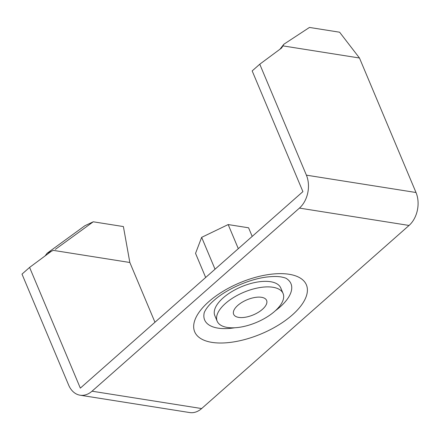 <?xml version="1.0" encoding="UTF-8"?>
<svg xmlns="http://www.w3.org/2000/svg" width="440" height="440" viewBox="0 0 440 440"><rect width="100%" height="100%" fill="white"/><g stroke="black" fill="none" stroke-linecap="round" stroke-linejoin="round"><path stroke-width="0.66" d="M275.363 310.739A46.822 21.412 157.2 0 0 280.099 306.928A46.822 21.412 157.2 0 0 286.555 278.63C286.011 278.113 284.196 277.547 281.105 276.936C277.888 276.403 273.829 276.364 268.928 276.815C251.108 278.295 226.556 288.926 213.785 300.597C205.766 307.516 203.704 313.627 204.122 313.28A46.822 21.412 157.2 0 0 234.894 327.75M252.17 70.912L259.76 64.213L306.394 175.159A23.837 17.061 99 0 1 299.431 208.098L92.026 391.199A23.837 17.061 99 0 1 80.086 395.202A23.837 17.061 99 0 1 68.635 385.055L22 274.115L29.59 267.416L80.333 388.13L302.913 191.626L252.17 70.912M279.961 49.231L283.844 44.248L309.469 27.44L339.614 32.214L359.469 58.003L416.009 192.511A23.837 17.061 99 0 1 409.052 225.451L201.641 408.557A23.837 17.061 99 0 1 189.701 412.561L80.086 395.202M154.957 322.245L129.839 262.493L53.3 250.371L51.359 251.268L29.59 267.416M45.084 255.921L47.124 253.237L84.859 225.737L93.253 221.793L123.398 226.567L129.839 262.493M259.76 64.213L281.534 48.065L282.931 45.887L359.469 58.003M93.253 221.793L55.363 249.365M47.124 253.237L53.3 250.371M283.844 44.248L282.931 45.887M255.118 314.067A17.875 8.173 157.2 0 0 266.607 300.421A17.875 8.173 157.2 0 0 245.141 300.636A17.875 8.173 157.2 0 0 233.646 314.276A17.875 8.173 157.2 0 0 255.118 314.067M217.168 321.206L214.841 315.667A35.756 16.352 -22.8 0 1 237.82 288.382A35.756 16.352 -22.8 0 1 280.759 287.958L283.085 293.497A35.756 16.352 -22.8 0 1 260.106 320.782A35.756 16.352 -22.8 0 1 217.168 321.206A35.756 16.352 -22.8 0 1 240.152 293.92A35.756 16.352 -22.8 0 1 283.085 293.497M205.673 277.475L195.542 253.369L201.652 237.353L228.173 224.565L248.584 227.799L252.197 236.401M238.304 248.666L228.173 224.565M215.039 269.203L201.652 237.353M292.331 314.941A60.583 27.704 157.2 0 0 289.113 274.274A60.583 27.704 157.2 0 0 208.747 301.708A60.583 27.704 157.2 0 0 211.965 342.381A60.583 27.704 157.2 0 0 292.331 314.941M92.026 391.199L201.641 408.557M299.431 208.098L409.052 225.451M306.394 175.159L416.009 192.511"/></g></svg>
